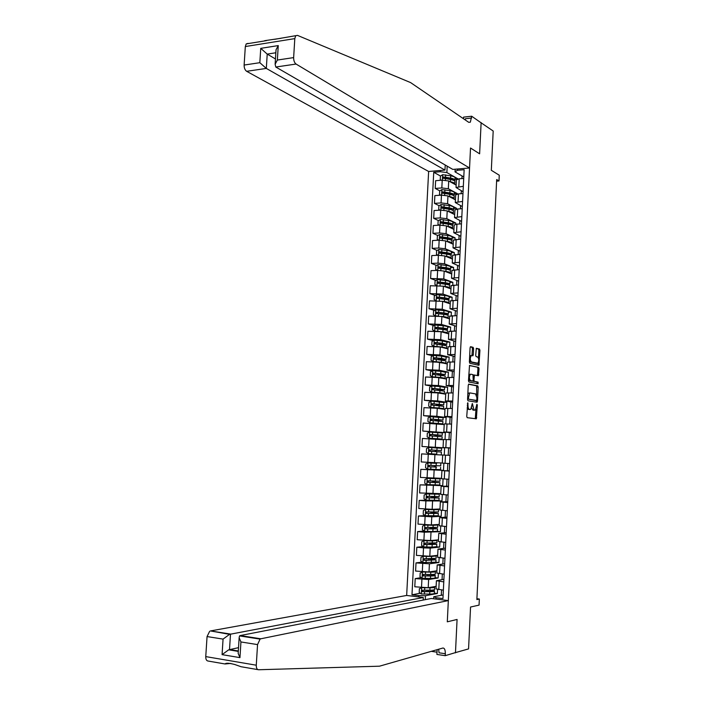 <?xml version="1.0" encoding="UTF-8"?>
<svg xmlns="http://www.w3.org/2000/svg" width="705" height="705" viewBox="0 0 705 705"><rect width="100%" height="100%" fill="white"/><g stroke="black" fill="none" stroke-linecap="round" stroke-linejoin="round"><path stroke-width="1.06" d="M467.767 402.731L466.745 416.399L467.195 417.686L476.342 418.805L477.32 405.084L476.897 404.238L475.364 410.037L474.068 410.09L472.306 403.507L470.755 409.349L469.424 409.411C468.455 409.032 467.979 407.657 467.997 405.296L467.767 402.731M473.593 348.684L473.152 347.353L470.632 346.693L470.068 347.759L469.38 361.956L469.83 363.278L478.924 365.305L479.938 350.35L479.506 349.037L476.324 348.305L475.699 355.32L476.131 356.624L477.611 356.994C479.039 358.73 479.118 360.801 477.84 363.207L471.451 361.956C469.988 360.229 469.909 358.131 471.204 355.681L472.949 355.734L473.302 354.712L473.593 348.684L472.473 348.684L472.033 347.353L470.288 346.895M454.901 652.768L468.561 648.9L470.552 607.023L479.056 605.119L479.347 599.03L476.871 599.558L496.681 179.555L498.99 180.965L499.263 175.219L491.323 170.293L493.192 131.024L480.828 122.617M463.476 118.74L463.564 117.127L471.689 116.228L481.118 122.82L479.62 153.813L481.127 122.582M455.465 652.848L457.078 619.457L447.296 621.819L470.526 148.024L479.62 153.813L470.526 148.024L469.548 167.993L296.065 64.049L275.796 67.028L452.822 169.411L469.548 167.993M468.816 384.119L468.252 385.23L467.565 399.497L468.014 400.793L476.968 402.247L477.514 401.136L478.184 387.133L477.752 385.855L468.746 384.119M468.473 380.7L469.521 365.437L478.633 367.42L479.056 368.715L478.422 375.721L474.456 375.06L473.91 380.101L474.342 381.396L478.078 382.145L478.122 383.767L468.922 382.013L468.473 380.7M445.225 165.023L444.97 170.081L428.631 171.474L406.662 595.452L210.478 630.94L230.5 634.059L229.513 649.543L238.316 650.988M433.672 598.783L433.769 596.738L436.06 597.725L442.951 598.571L464.146 169.72L457.378 170.293L455.025 171.879L455.157 169.218M436.06 597.725L435.99 599.074M418.647 596.932L418.717 595.602L425.467 595.725L437.364 593.495L437.567 589.451M420.339 593.258L411.984 594.773L418.717 595.602M411.984 594.773L433.734 172.284L440.343 171.729L440.405 170.469M457.439 169.024L457.378 170.293M496.611 181.15L498.99 180.965M479.347 599.03L476.915 598.739M425.467 595.725L425.265 599.664M462.048 175.924L461.916 178.576M461.308 190.773L461.167 193.681M460.576 205.657L460.418 208.821M459.836 220.568L459.669 223.987M459.096 235.514L458.911 239.189M458.356 250.487L458.162 254.417M457.607 265.494L457.404 269.68M456.866 280.528L456.646 284.97M456.117 295.589L455.888 300.295M455.368 310.685L455.122 315.646M454.619 325.816L454.364 331.042M453.87 340.973L453.597 346.455M453.121 356.157L452.83 361.912M452.363 371.376L452.064 377.395M451.605 386.631L451.297 392.914M450.856 401.912L450.53 408.459M450.09 417.228L449.755 424.04M449.332 432.57L448.979 439.656M448.574 447.948L448.204 455.298M447.807 463.449L447.446 470.764M447.023 479.144L446.679 486.221M446.247 494.875L445.912 501.704M445.463 510.64L445.137 517.223M444.688 526.432L444.37 532.777M443.903 542.26L443.595 548.358M443.119 558.122L442.828 563.974M442.326 574.02L442.053 579.625M441.541 589.953L441.277 595.302M447.19 166.16L446.864 172.558L458.012 178.876L455.051 179.114M439.823 190.861L435.223 188.438L435.628 180.691L442.22 180.163L448.715 180.974L456.153 185.089M435.223 188.438L441.824 187.935L448.327 188.737L457.281 193.567L454.311 193.778M457.254 194.025L457.281 193.567M439.153 205.719L434.456 203.375L434.862 195.602L441.462 195.126L447.966 195.911L455.421 199.832M434.456 203.375L441.066 202.917L447.569 203.692L456.549 208.283L453.579 208.477M456.505 209.129L456.549 208.283M438.484 220.603L433.69 218.338L434.095 210.548L440.695 210.116L447.208 210.883L454.681 214.602M433.69 218.338L440.299 217.924L446.811 218.682L455.809 223.027L452.839 223.203M455.747 224.269L455.809 223.027M437.823 235.514L432.923 233.329L433.319 225.529L439.938 225.142L446.45 225.882L453.941 229.407M432.923 233.329L439.532 232.967L446.062 233.699L455.077 237.805L452.108 237.964M454.998 239.436L455.077 237.805M437.17 250.451L432.156 248.354L432.553 240.537L439.171 240.194L445.692 240.916L453.2 244.238M432.156 248.354L438.766 248.037L445.296 248.742L454.337 252.61L451.367 252.743M454.24 254.628L454.337 252.61M436.518 265.424L431.381 263.406L431.786 255.571L438.404 255.28L444.934 255.977L452.46 259.096M431.381 263.406L437.999 263.141L444.538 263.82L453.597 267.451L450.627 267.565M453.482 269.856L453.597 267.451M435.875 280.414L430.605 278.493L431.011 270.641L437.629 270.403L444.176 271.064L451.72 273.989M430.605 278.493L443.78 278.924L452.857 282.317L449.878 282.405M452.716 285.12L452.857 282.317M435.241 295.439L429.83 293.606L430.235 285.736L443.41 286.186L450.971 288.909M429.83 293.606L443.013 294.064L452.116 297.21L449.138 297.281M451.958 300.409L452.116 297.21M434.615 310.482L429.054 308.746L429.46 300.868L442.652 301.343L450.231 303.864M429.054 308.746L442.246 309.239L451.376 312.139L448.398 312.183M451.191 315.734L451.376 312.139M434.007 325.56L428.279 323.93L428.684 316.034L441.885 316.527L449.482 318.845M428.279 323.93L441.48 324.441L450.627 327.094L447.649 327.12M450.433 331.094L450.627 327.094M433.399 340.656L427.494 339.131L427.9 331.227L441.118 331.747L448.732 333.862M427.494 339.131L440.713 339.669L449.887 342.084L446.899 342.084M449.667 346.481L449.887 342.084M432.808 355.787L426.71 354.377L427.115 346.446L440.343 346.992L447.983 348.904M426.71 354.377L439.946 354.932L449.138 357.1L446.195 357.082M448.9 361.903L449.138 357.1M432.236 370.936L425.926 369.649L426.34 361.7L439.576 362.273L447.226 363.974M425.926 369.649L439.171 370.231L448.389 372.143L445.401 372.108M448.124 377.351L448.389 372.143M431.68 386.111L425.141 384.948L425.556 376.99L438.801 377.58L446.476 379.079M425.141 384.948L438.404 385.556L447.631 387.221L444.344 387.16M447.358 392.835L447.631 387.221M443.762 404.776L443.877 402.564L424.357 400.281L424.762 392.306L438.034 392.923L445.719 394.21M424.357 400.281L437.629 400.916L446.882 402.335L442.625 402.22M446.582 408.354L446.882 402.335M432.641 416.77L423.564 415.65L423.978 407.657L437.259 408.301L444.961 409.376M423.564 415.65L436.853 416.302L446.133 417.475L438.695 417.21M445.807 423.899L446.133 417.475M437.135 432.447L422.78 431.046L423.185 423.035L444.203 424.577M422.78 431.046L445.375 432.641L437.135 432.509M445.031 439.479L445.375 432.641M436.377 447.49L421.987 446.476L422.401 438.448L443.445 439.797M421.987 446.476L444.617 447.842L436.386 447.437L436.36 447.895M444.256 455.095L444.617 447.842M428.279 454.24L427.873 462.313L421.193 461.934L421.608 453.888L442.678 455.06M427.873 462.313L442.282 463.009M435.258 469.821L420.814 469.363L443.498 470.394L443.85 463.22M420.814 469.363L420.4 477.426L441.524 478.307M434.157 484.943L420.013 484.873L442.731 485.674L443.075 478.889M420.013 484.873L419.598 492.954L440.757 493.65M427.644 500.233L419.219 500.418L425.908 500.92L441.973 500.982L442.291 494.584M419.219 500.418L418.805 508.508L432.165 509.31L439.99 509.019M436.933 509.609L425.644 509.468L423.379 510.535L423.185 514.262L425.274 515.655L418.418 515.99L431.786 516.809L441.207 516.324L441.506 510.314M418.418 515.99L418.003 524.097L431.372 524.925L439.224 524.414M424.251 531.094L417.616 531.588L424.313 532.204L440.44 531.693L440.722 526.071M417.616 531.588L417.201 539.722L430.588 540.576L438.448 539.845M423.256 546.578L416.814 547.23L423.52 547.891L430.209 548.093L439.673 547.098L439.938 541.872M416.814 547.23L416.399 555.373L429.794 556.254L437.682 555.311M422.269 562.096L416.012 562.898L429.415 563.797L438.907 562.528L439.144 557.699M416.012 562.898L415.598 571.059L429.001 571.966L436.906 570.803M421.299 577.659L415.21 578.602L428.622 579.519L438.131 577.994L438.36 573.553M415.21 578.602L414.787 586.78L428.208 587.714L436.131 586.331M443.137 594.949L433.769 596.738M443.903 579.316L436.413 580.735L443.78 581.872M444.679 563.718L437.197 564.908L444.564 565.948M445.445 548.155L437.99 549.107L445.349 550.059M446.212 532.627L438.774 533.341L446.133 534.196M446.979 517.126L439.559 517.611L446.917 518.369M447.745 501.66L440.343 501.916L447.693 502.577M448.503 486.221L441.127 486.247L448.477 486.82M449.27 470.817L441.903 470.614L449.252 471.09M450.389 448.08L443.057 447.534L450.398 447.878M451.147 432.747L443.833 431.98L451.174 432.236M451.905 417.457L444.608 416.461L451.94 416.62M452.654 402.194L445.384 400.978L452.716 401.039M453.412 386.957L446.15 385.52L453.482 385.494M454.161 371.755L446.926 370.099L454.249 369.975M454.91 356.589L447.693 354.703L455.016 354.5M455.659 341.449L448.459 339.343L455.774 339.043M456.408 326.336L449.217 324.009L456.54 323.63M457.148 311.257L449.984 308.719L457.298 308.244M457.889 296.215L450.751 293.447L458.056 292.892M458.638 281.198L451.508 278.219L458.814 277.567M459.378 266.208L452.266 263.009L459.572 262.278M460.118 251.253L453.024 247.843L460.321 247.014M460.85 236.334L453.782 232.703L461.079 231.786M461.59 221.432L454.531 217.589L461.828 216.594M462.321 206.565L455.28 202.511L462.577 201.427M463.053 191.734L456.038 187.468L463.326 186.296M463.784 176.929L455.025 171.879M437.364 593.495L434.351 593.134M442.855 282.961L441.656 282.529M443.524 268.164L441.392 267.327M444.212 253.403L441.277 252.179M444.908 238.678L441.33 237.074M444.864 223.617L441.674 222.11M444.749 208.521L442.211 207.252M453.747 195.682L454.24 195.215C454.522 194.333 453.068 193.575 449.869 192.941L442.678 191.831L442.106 193.055L444.723 193.452L442.828 192.447M444.864 178.453L443.489 177.695M440.493 176.03L433.734 172.284M436.007 588.86L443.366 590.164M438.131 577.994L435.117 577.659M436.792 573.024L444.159 574.222M437.585 557.223L444.943 558.316M438.907 562.528L435.937 562.22M438.369 541.458L445.727 542.436M439.673 547.098L436.695 546.807M439.153 525.727L446.512 526.591M440.44 531.693L437.232 531.403M439.938 510.023L447.287 510.781M441.207 516.324L437.259 515.998M433.099 512.738L433.126 512.121M440.722 494.355L448.072 495.007M441.973 500.982L435.681 500.506M433.866 497.457L433.91 496.602M441.903 470.614L441.497 478.739L448.847 479.268M442.731 485.674L434.492 484.952M434.632 482.202L434.685 481.118M442.282 463.114L449.623 463.555M443.498 470.394L435.276 469.495M435.399 466.983L435.461 465.661M435.584 463.22L435.611 462.709M442.282 463.123L442.687 455.016L450.028 455.395M436.016 454.672L436.043 454.108L433.804 453.985L435.249 454.02M436.166 451.72L436.236 450.345L433.989 450.231L437.347 450.31M443.463 439.462L450.803 439.735M436.941 436.325L437.003 435.188M443.833 431.98L444.238 423.908L451.57 424.11M437.717 420.964L437.761 420.065M445.005 408.451L452.346 408.512M438.484 405.631L438.519 404.97M445.78 392.993L453.112 392.949M446.547 377.572L453.879 377.422M447.314 362.176L454.646 361.921M448.08 346.816L455.412 346.463M448.847 331.482L456.17 331.024M449.614 316.184L456.937 315.629M450.372 300.92L457.695 300.251M451.138 285.684L458.453 284.917M451.896 270.482L459.211 269.61M452.654 255.307L459.96 254.338M453.403 240.167L460.717 239.092M447.552 238.193L446.917 238.281M454.161 225.054L456.955 224.146L461.467 223.882M454.91 209.975L457.704 208.997L462.216 208.706M455.659 194.924L458.462 193.884L462.965 193.558M456.408 179.907L459.211 178.797L463.714 178.435M446.864 172.558L440.343 171.729M467.159 407.895L468.305 409.376L469.424 409.411M469.213 409.49L468.305 409.376M471.645 407.834L472.949 410.054L474.068 410.09M473.839 410.169L472.949 410.054M475.267 418.735L476.016 409.138M476.677 395.338L476.642 385.829L468.534 384.26M476.104 402.106L476.43 400.493M468.332 398.29L468.649 399.189L476.633 400.458L476.977 397.99L475.584 393.91L470.217 392.958L469.609 393.126L468.332 398.29L467.618 398.272M475.434 400.466L468.649 399.189M470.006 392.949L468.49 393.099L467.829 394.016M469.407 365.551L478.633 367.42M477.417 375.598L477.955 368.706L477.523 367.411M473.813 375.051L473.302 375.078M472.896 380.964L478.078 382.145M477.118 383.635L476.968 382.128M470.887 374.205L470.35 374.346C469.019 376.822 469.098 378.92 470.57 380.638L472.852 381.008L473.214 379.96L472.967 374.655L470.887 374.205M470.658 374.205L468.754 374.963M468.534 379.449L469.451 380.621L470.57 380.638M471.619 381.035L469.451 380.621M471.953 355.593L472.473 348.684M470.64 355.531L469.662 356.219M469.433 360.81L470.332 361.947L471.451 361.956M476.448 363.331L470.332 361.947M478.466 358.07L478.827 350.341L478.404 349.037L476.201 348.455M477.928 365.164L478.237 362.705M421.995 587.626L419.387 588.684L419.193 592.456L421.352 593.98L429.689 594.086C433.011 594.024 434.562 593.742 434.342 593.258L434.447 591.125M421.669 587.688L430.006 587.811C433.328 587.759 434.87 587.494 434.65 587.027L434.042 586.692M428.851 587.6L432.985 586.877M434.641 587.256L434.536 589.389C434.756 589.874 433.205 590.138 429.883 590.191L422.445 590.164L422.189 591.636L429.812 591.698C433.134 591.645 434.685 591.372 434.456 590.887L432.139 590.111M430.966 590.173L432.861 590.808L429.001 591.486L423.185 591.53L422.471 590.473M257.968 669.644L241.066 666.727L234.791 664.515C229.213 663.044 225.97 662.867 225.054 663.969L230.799 663.423M423.167 600.07L423.291 597.505L229.583 634.35L210.478 630.94M423.291 597.505L406.662 595.452M455.474 652.592L457.078 619.457L447.296 621.819L448.336 600.589L431.293 598.492L240.158 635.566L260.841 638.783L260.075 639.109L257.545 644.599L256.276 665.203C256.232 668.049 256.999 669.565 258.576 669.75L379.493 666.19L442.837 648.045C444.52 647.957 445.34 649.851 445.313 653.738L445.216 655.685L455.474 652.592M257.545 644.599L240.934 641.955L239.956 657.633L222.075 654.637L223.062 639.109L207.059 636.562L205.754 656.602L256.276 665.203M431.337 651.341L437.003 652.187M445.216 655.685L436.897 654.434L437.135 649.684M448.336 600.589L260.841 638.783M225.054 663.969L208.151 661.052C206.512 660.849 205.71 659.369 205.754 656.602M207.059 636.562L209.685 631.239M438.695 649.235L439.021 652.795L445.313 653.738M238.519 647.657L228.693 649.816L238.29 651.394M240.934 641.955L239.145 637.761L239.524 635.901L240.132 635.989M239.956 657.633L238.167 653.394L238.255 651.966M222.075 654.637L228.693 649.816M223.062 639.109L229.583 634.35M264.666 40.687L280.925 38.299M274.694 39.304L297.484 35.382L410.636 82.608L468.728 122.326L470.341 122.176L471.689 116.228M428.631 171.474L246.653 71.311C244.952 70.077 244.106 67.997 244.124 65.054L259.828 62.692L260.744 48.354L278.263 45.587L277.356 60.048L293.641 57.607L294.805 38.616L245.322 46.548L246.195 43.913L248.107 43.366M244.124 65.054L245.322 46.548M444.97 170.081L266.314 68.42L246.653 71.311M295.642 35.92L294.805 38.616M293.641 57.607C293.624 60.621 294.434 62.771 296.065 64.049M465.326 120L465.459 118.713L471.601 118.043M275.452 58.956L267.221 54.1L266.314 68.42L259.828 62.692M260.744 48.354L267.221 54.1L275.84 52.769M278.263 45.587L276.034 49.791L275.928 51.412M277.356 60.048L275.126 64.225L275.796 67.028M423.106 571.887L420.189 572.989L419.995 576.752L422.145 578.259L430.482 578.4C433.795 578.364 435.346 578.135 435.117 577.695L435.223 575.544M422.471 571.975L430.79 572.143C434.113 572.116 435.655 571.896 435.426 571.482L434.659 571.138M429.133 571.949L433.663 571.279M435.417 571.684L435.311 573.844C435.54 574.267 433.989 574.487 430.676 574.522L423.247 574.443L422.965 575.906L430.596 576.02C433.919 575.994 435.461 575.765 435.241 575.333L432.077 574.496M431.046 575.8L431.107 574.575L433.645 575.254L429.786 575.826L423.74 575.791L423.273 574.76M426.71 556.307L423.264 556.298L420.991 557.32L420.797 561.083L422.947 562.564L435.893 562.167L436.007 559.99M423.264 556.298L431.583 556.501L436.201 555.963L435.196 555.611M428.816 556.315L434.262 555.716M436.201 556.139L436.087 558.325L424.04 558.757L423.74 560.211L426.137 560.352L436.016 559.814L431.531 558.88M431.83 560.193L431.883 559.118L434.421 559.735L425.335 560.175L424.516 560.114L424.084 559.074M431.883 559.118L430.094 558.871M435.382 540.524L424.058 540.656L421.784 541.696L421.599 545.441L423.74 546.913L432.05 547.133L436.668 546.675L436.783 544.471M424.058 540.656L432.368 540.894L436.977 540.479L435.628 540.109M435.39 540.4L434.765 540.189M436.977 540.629L436.862 542.832L424.842 543.106L424.525 544.551L436.792 544.322L430.905 543.247M432.606 544.604L432.658 543.705L435.196 544.242L425.564 544.524L424.886 543.423M432.658 543.705L429.477 543.229M436.157 525.049L424.851 525.04L422.586 526.097L422.392 529.834L424.533 531.288L432.835 531.544L437.444 531.209L437.558 528.988M424.851 525.04L433.152 525.322L437.752 525.031L435.857 524.635M436.166 524.952L435.055 524.687M437.743 525.154L437.638 527.375L425.635 527.481L425.3 528.917L437.558 528.865L431.918 527.983M433.39 529.058L433.425 528.309L435.972 528.776L426.358 528.926L425.688 527.807M433.425 528.309L430.068 527.834L431.222 527.648M434.174 513.54L434.201 512.958L430.843 512.535L432.438 512.103M425.591 509.495L425.326 515.69L438.21 515.778L438.325 513.531M425.644 509.468L433.927 509.786L438.519 509.618L435.672 509.177M436.933 509.53L434.932 509.213M438.519 509.706L438.404 511.953L426.428 511.892L426.349 513.39L438.334 513.434L432.694 512.685M434.201 512.958L436.748 513.355L427.151 513.355L426.49 512.218M434.95 498.056L431.619 497.281L433.011 497.175L433.275 496.584M437.708 494.196L426.437 493.914L424.163 494.998L423.978 498.726L426.12 500.136L438.986 500.374L439.1 498.109M426.437 493.914L439.294 494.223L434.562 493.712M437.708 494.143L433.831 493.72M439.286 494.293L439.18 496.567L427.212 496.338L427.142 497.827L439.1 498.038L433.46 497.413M434.967 497.633L427.935 497.818L427.292 496.655M435.725 482.599L432.385 482.053L433.786 482L434.051 481.092M438.475 478.818L427.23 478.404L424.956 479.497L424.771 483.216L426.913 484.608L439.753 485.014L439.867 482.722M427.23 478.404L440.061 478.871L434.826 478.351M438.475 478.783L434.826 478.281M440.061 478.907L439.946 481.207L428.005 480.81L427.926 482.299L439.867 482.678L434.227 482.167M435.743 482.335L428.728 482.308L428.102 481.127M436.501 467.177L433.152 466.851L434.553 466.86L434.738 465.626M436.695 463.361L428.014 462.921L425.75 464.031L425.556 467.741L427.697 469.107L440.519 469.671L440.634 467.362M428.014 462.921L433.337 463.194M436.695 463.291L433.337 463.088M440.828 463.555L440.713 465.873L428.79 465.318L428.711 466.807L434.994 466.957M436.51 467.071L429.512 466.833L428.922 465.617M434.456 466.886L434.994 466.939M435.39 451.676L435.293 450.319M436.236 450.363L441.471 450.574L441.594 448.257L428.799 447.472L426.534 448.591L426.349 452.293L428.428 453.615L436.043 454.117M428.481 453.641L435.241 454.055M441.471 450.574L429.574 449.861L429.16 451.244L441.4 452.046L441.286 454.364M429.16 451.244L429.909 451.288L430.367 449.913L437.347 450.38M436.298 436.28L436.051 435.241L434.756 435.091L438.122 434.959M436.598 435.179L442.238 435.311L442.352 432.993L429.583 432.05L427.318 433.187L427.133 436.88L429.274 438.21L442.053 439.092L436.809 439.004M429.274 438.21L440.466 439.004L436.8 439.065M442.238 435.311L430.358 434.43L429.927 435.805L442.167 436.774L442.053 439.065M429.927 435.805L430.676 435.875L431.152 434.509L438.113 435.188M443.004 420.013L443.119 417.757L430.367 416.664L428.102 417.809L427.917 421.502L430.05 422.815L442.81 423.846L437.417 423.811M430.05 422.815L441.233 423.758L436.668 423.723M437.356 420.065L442.996 420.074L431.143 419.034L430.702 420.4L442.925 421.537L442.81 423.793M437.1 420.92L436.809 420.198L435.514 419.995L438.889 419.634M430.702 420.4L431.442 420.488L431.927 419.131L438.871 420.021M431.143 401.304L428.887 402.476L428.702 406.15L430.834 407.446L439.048 408.01L443.568 408.636L440.387 408.733M430.834 407.446L439.664 408.636M438.122 404.978L443.762 404.873L431.918 403.674L431.469 405.023L443.683 406.327L443.577 408.556M437.823 405.578L436.28 404.917L439.638 404.881L439.664 404.344M431.469 405.023L432.209 405.128L432.711 403.789L442.185 404.785L439.638 404.881M444.52 389.583L444.635 387.389L440.123 386.596L431.927 385.979L429.671 387.16L429.477 390.834L431.557 392.077L439.823 392.711L444.326 393.461L442.255 393.628M431.619 392.103L441.48 393.505M438.88 389.918L444.52 389.698L432.703 388.34L432.236 389.68L444.45 391.152L444.335 393.346M438.439 390.262L437.038 389.874L440.396 389.777L440.431 389.081M432.236 389.68L432.967 389.803L433.487 388.473L442.943 389.609L440.396 389.777M445.287 374.408L445.393 372.258L440.898 371.341L432.703 370.689L430.447 371.879L430.262 375.545L432.394 376.805L440.59 377.439L445.084 378.303L443.621 378.523M432.394 376.805L442.784 378.356M439.347 374.998L445.278 374.549L433.478 373.033L433.002 374.364L445.199 376.003L445.093 378.171M437.867 373.527L437.796 374.849L441.154 374.699L441.198 373.853M433.002 374.364L433.734 374.514L434.262 373.192L443.701 374.461L441.154 374.699M446.036 359.268L446.142 357.144L441.656 356.122L433.478 355.426L431.222 356.633L431.037 360.29L433.117 361.498L441.356 362.203L445.842 363.19L444.749 363.427M433.17 361.524L443.859 363.225M441.145 359.858L446.027 359.444L441.541 358.431L434.254 357.761L433.76 359.083L445.957 360.889L445.851 363.022M439.744 359.717L441.912 359.656L441.956 358.651M434.483 359.242L435.038 357.946L444.458 359.347L441.912 359.656M446.794 344.163L446.899 342.066L442.423 340.929L434.254 340.198L431.998 341.423L431.812 345.071L433.945 346.287L442.114 347.001L446.6 348.094L445.763 348.349M433.945 346.287L434.65 346.463M434.703 346.463L435.355 346.481M440.334 346.992L444.811 348.111M443.357 344.824L446.785 344.357L442.308 343.229L435.029 342.524L434.527 343.837L446.714 345.802L446.609 347.909M442.017 344.666L442.661 344.639L442.722 343.485M435.223 343.996L436.36 342.771L445.216 344.269L442.661 344.639M447.552 329.085L447.649 327.023C447.913 326.591 446.424 326.168 443.189 325.763L435.029 324.996L432.773 326.23L432.588 329.878L434.721 331.077L442.881 331.826C446.124 332.222 447.613 332.628 447.349 333.042L446.688 333.289M441.63 331.888L445.683 333.016M445.031 329.808L447.534 329.305C447.798 328.882 446.309 328.468 443.075 328.063L435.796 327.314L435.293 328.618L442.996 329.517C446.239 329.922 447.728 330.328 447.463 330.751L447.358 332.822M435.972 328.786L437.126 327.587L445.974 329.217L443.868 329.632M448.301 314.042L448.406 312.007C448.671 311.522 447.181 311.064 443.947 310.632L435.796 309.83L433.549 311.081L433.363 314.712L435.487 315.893L438.096 316.007M442.802 316.809L446.512 317.937M441.4 316.404L443.648 316.677C446.882 317.1 448.362 317.541 448.098 318.008L447.569 318.263M446.362 314.8L448.292 314.289C448.556 313.813 447.067 313.355 443.833 312.932L436.571 312.139L436.051 313.434L443.762 314.377C446.996 314.809 448.477 315.258 448.213 315.725L448.116 317.77M436.712 313.602L437.347 312.386L443.022 313.064C445.71 313.417 446.944 313.796 446.723 314.192L445.296 314.597M443.894 301.758L447.305 302.894M442.625 301.335L444.406 301.564C447.64 302.013 449.12 302.498 448.856 303.018L448.415 303.265M436.51 294.725L436.219 300.727L434.13 299.581L434.315 295.959L436.571 294.69L444.705 295.527C447.939 295.985 449.42 296.488 449.156 297.025L449.05 299.026M442.246 297.783L441.674 298.127M447.508 299.81L449.041 299.299C449.305 298.77 447.825 298.277 444.591 297.827L437.338 296.999L436.809 298.277L444.52 299.273C447.754 299.722 449.235 300.207 448.962 300.735L448.865 302.745M437.461 298.453L438.113 297.254L443.78 297.977C446.468 298.356 447.693 298.761 447.472 299.202L446.476 299.581M444.943 286.741L448.08 287.869M443.665 286.283L445.163 286.486C448.389 286.953 449.869 287.481 449.596 288.045L449.244 288.292M436.457 293.439L436.862 285.543L434.906 284.485L435.091 280.863L437.338 279.585L445.463 280.458C448.688 280.942 450.169 281.48 449.896 282.07L449.799 284.044M443.745 282.811L442.423 283.313M448.539 284.855L449.79 284.335C450.054 283.754 448.574 283.225 445.349 282.749L438.105 281.877L437.567 283.154L445.278 284.194C448.503 284.67 449.984 285.199 449.711 285.772L449.614 287.755M438.21 283.331L438.88 282.159L444.538 282.925C447.217 283.322 448.45 283.762 448.221 284.247L447.534 284.591M445.957 271.76L448.838 272.87M444.644 271.249L445.921 271.434C449.147 271.927 450.618 272.491 450.345 273.108L450.046 273.346M437.541 270.403L435.672 269.416L435.857 265.803L438.043 264.542L446.221 265.424C449.446 265.926 450.918 266.499 450.645 267.142L450.548 269.09M439.039 268.332L439.647 267.098L445.296 267.9L443.163 268.526M449.499 269.918L450.53 269.407C450.803 268.781 449.332 268.208 446.106 267.706L438.871 266.798L438.325 268.059L446.036 269.151C449.261 269.654 450.733 270.218 450.46 270.843L450.363 272.791M445.296 267.9C447.975 268.314 449.2 268.79 448.97 269.319L448.495 269.618M446.935 256.805L449.579 257.898M445.595 256.25L446.679 256.409C449.896 256.937 451.367 257.536 451.094 258.206L450.839 258.427M438.202 255.289L436.439 254.373L436.624 250.768L438.871 249.464L446.979 250.416C450.195 250.945 451.667 251.562 451.394 252.249L451.297 254.161M446.67 253.007L443.894 253.694M450.407 255.016L451.279 254.514C451.552 253.826 450.081 253.218 446.864 252.69L439.638 251.738L439.083 252.998L446.794 254.135C450.01 254.655 451.482 255.263 451.209 255.941L451.112 257.863M439.77 253.271L440.405 252.064L446.053 252.901C448.724 253.342 449.949 253.844 449.719 254.417L449.393 254.672M447.895 241.886L450.31 242.952M446.512 241.277L447.428 241.418C450.645 241.974 452.116 242.608 451.834 243.322L451.623 243.542M438.854 240.211L437.206 239.365L437.391 235.77L439.576 234.483L447.728 235.435C450.944 235.99 452.407 236.642 452.134 237.382L452.037 239.268M447.931 238.149L444.837 238.713M451.279 240.141L452.02 239.638C452.293 238.907 450.83 238.264 447.613 237.708L440.405 236.721L439.841 237.973L447.543 239.145C450.759 239.7 452.222 240.335 451.949 241.066L451.852 242.961M440.51 238.237L441.171 237.065L446.803 237.938C449.473 238.396 450.689 238.933 450.46 239.541L450.257 239.744M448.829 227.001L451.033 228.032M447.411 226.331L448.177 226.464C451.394 227.036 452.857 227.706 452.575 228.482L452.399 228.684M439.506 225.168L437.972 224.393L438.149 220.797L440.396 219.466L448.486 220.489C451.693 221.07 453.156 221.758 452.874 222.551L452.786 224.401M449.076 223.318L446.018 223.811M452.116 225.292L452.76 224.798C453.042 224.023 451.579 223.335 448.371 222.754L441.163 221.731L440.599 222.965L448.292 224.19C451.508 224.772 452.971 225.45 452.689 226.226L452.601 228.085M441.251 223.238L441.929 222.093L447.552 223.009C450.222 223.485 451.438 224.049 451.209 224.701L451.085 224.851M449.755 212.152L451.746 213.139M448.283 211.421L448.935 211.535C452.134 212.135 453.597 212.84 453.315 213.659L453.174 213.853M440.158 210.152L438.73 209.438L438.915 205.86L441.101 204.547L449.235 205.569C452.434 206.177 453.897 206.9 453.615 207.746L453.526 209.57M450.125 208.513L447.322 208.962M452.945 210.469L453.5 209.993C453.782 209.156 452.319 208.442 449.12 207.834L441.92 206.768L441.348 208.001L449.05 209.262C452.249 209.87 453.712 210.584 453.43 211.412L453.341 213.245M441.982 208.266L442.687 207.147L448.31 208.098C450.971 208.601 452.178 209.2 451.949 209.896L451.896 209.975M450.662 197.338L452.451 198.272M449.147 196.536L449.684 196.633C452.883 197.259 454.337 198.008 454.055 198.872L453.932 199.048M440.775 195.17L439.488 194.527L439.673 190.949L441.912 189.592L449.984 190.685C453.183 191.319 454.637 192.077 454.355 192.967L454.267 194.765M451.112 193.734L448.697 194.175M439.488 194.527L440.81 195.17M444.635 195.162L444.723 193.452L449.799 194.368C452.998 194.994 454.452 195.752 454.17 196.633L454.082 198.431M442.722 193.329L443.445 192.236L449.059 193.232C451.711 193.752 452.927 194.377 452.689 195.109L452.707 194.739M451.57 182.551L453.148 183.423M449.993 181.678L450.433 181.767C453.623 182.41 455.077 183.194 454.796 184.12L454.69 184.278M441.383 180.224L440.255 179.643L440.431 176.074L442.669 174.699L450.733 175.827C453.923 176.479 455.377 177.281 455.095 178.224L455.007 179.987M452.055 178.991L450.01 179.405M440.255 179.643L441.462 180.224M454.549 180.921L454.981 180.462C455.263 179.528 453.809 178.735 450.618 178.083L443.436 176.929L442.855 178.153L450.548 179.502C453.738 180.163 455.192 180.947 454.91 181.872L454.822 183.653M443.463 178.418L444.203 177.352L449.799 178.383C452.381 178.911 453.597 179.555 453.447 180.313L453.447 179.969M448.715 180.974L448.327 188.737M447.966 195.911L447.569 203.692M447.208 210.883L446.811 218.682M446.45 225.882L446.062 233.699M445.692 240.916L445.296 248.742M444.934 255.977L444.538 263.82M444.176 271.064L443.78 278.924M443.41 286.186L443.013 294.064M442.652 301.343L442.246 309.239M441.885 316.527L441.48 324.441M441.118 331.747L440.713 339.669M440.343 346.992L439.946 354.932M439.576 362.273L439.171 370.231M438.801 377.58L438.404 385.556M438.034 392.923L437.629 400.916M437.259 408.301L436.853 416.302M436.474 423.705L436.078 431.724M435.699 439.136L435.293 447.181M434.923 454.61L434.518 462.665M434.139 470.112L433.734 478.184M433.355 485.639L432.949 493.729M432.57 501.211L432.165 509.31M431.786 516.809L431.372 524.925M430.993 532.434L430.588 540.576M430.209 548.093L429.794 556.254M429.415 563.797L429.001 571.966M428.622 579.519L428.208 587.714M439.197 581.352L438.783 589.627M421.916 579.369L421.502 587.573M422.718 563.612L422.304 571.799M439.982 565.454L439.576 573.72M423.52 547.891L423.106 556.06M440.775 549.6L440.361 557.84M424.313 532.204L423.899 540.356M441.559 533.782L441.154 542.004M425.115 516.545L424.701 524.687M442.343 517.99L441.938 526.194M425.908 500.92L425.494 509.045M443.128 502.233L442.722 510.42M426.701 485.331L426.287 493.438M443.912 486.503L443.507 494.681M427.494 469.768L427.08 477.858M444.688 470.817L444.282 478.968M445.472 455.157L445.067 463.291M429.072 438.748L428.658 446.803M446.247 439.532L445.842 447.649M429.856 423.291L429.451 431.319M447.023 423.934L446.618 432.042M430.64 407.851L430.235 415.88M447.798 408.38L447.393 416.461M431.425 392.456L431.019 400.458M448.565 392.852L448.168 400.916M432.209 377.087L431.795 385.08M449.341 377.351L448.935 385.406M432.985 361.753L432.579 369.728M450.107 361.885L449.711 369.922M433.76 346.446L433.355 354.404M450.874 346.455L450.477 354.474M434.544 331.174L434.139 339.114M451.641 331.059L451.244 339.061M435.32 315.937L434.914 323.859M452.399 315.69L452.002 323.674M436.087 300.727L435.69 308.631M453.165 300.356L452.769 308.323M453.923 285.049L453.526 293.007M437.629 270.403L437.232 278.272M454.681 269.777L454.293 277.717M438.404 255.28L437.999 263.141M455.439 254.531L455.051 262.454M439.171 240.194L438.766 248.037M456.197 239.321L455.809 247.235M439.938 225.142L439.532 232.967M456.955 224.146L456.558 232.033M440.695 210.116L440.299 217.924M457.704 208.997L457.316 216.876M441.462 195.126L441.066 202.917M458.462 193.884L458.065 201.736M442.22 180.163L441.824 187.935M459.211 178.797L458.814 186.64M467.283 405.278L467.997 405.296M469.054 409.482L470.182 409.517M472.042 404.353L472.738 404.37M471.962 406.001L472.658 406.018M473.689 410.16L474.809 410.195M476.633 405.067L477.32 405.084M475.611 417.686L476.721 417.73M467.362 403.613L468.076 403.639M476.642 385.829L477.752 385.855M477.074 387.107L478.184 387.133M476.404 401.11L477.514 401.136M475.399 400.466L476.51 400.493M467.706 396.518L468.42 396.536M477.955 368.706L479.056 368.715M477.664 374.681L478.774 374.69M473.54 374.998L474.571 375.007M473.399 376.091L474.095 376.1M473.205 380.092L473.91 380.101M473.231 381.379L474.342 381.396M471.539 381.035L472.658 381.052M472.183 354.712L473.302 354.712M476.201 363.331L477.311 363.339M478.404 349.037L479.506 349.037M478.827 350.341L479.938 350.35M478.166 364.274L479.268 364.282M472.033 347.353L473.152 347.353M421.608 587.714L421.299 593.945M429.812 591.698L429.689 594.086M430.253 591.451L430.314 590.191M428.314 591.495L428.384 590.208M430.006 587.811L429.883 590.191M424.551 591.759L424.428 594.148M424.745 587.855L424.621 590.244M423.185 591.53L422.374 591.671M422.41 572.002L422.092 578.223M430.596 576.02L430.482 578.4M429.107 575.826L429.178 574.522M430.79 572.143L430.676 574.522M425.344 576.038L425.221 578.426M425.538 572.143L425.423 574.531M423.978 575.826L423.167 575.95M423.212 556.324L422.894 562.528M431.389 560.378L431.266 562.749M429.891 560.193L429.962 558.871M431.583 556.501L431.46 558.88M426.137 560.352L426.014 562.731M426.331 556.465L426.217 558.845M424.771 560.167L423.969 560.264M424.005 540.682L423.687 546.877M432.174 544.762L432.05 547.133M430.685 544.595L430.737 543.458M432.368 540.894L432.244 543.264M426.93 544.701L426.807 547.08M427.124 540.823L427.01 543.202M425.564 544.524L424.762 544.604M432.341 527.719L431.619 527.657M424.798 525.066L424.481 531.253M432.958 529.182L432.835 531.544M431.469 529.032L431.513 528.098M433.152 525.322L433.029 527.684M427.724 529.076L427.6 531.455M427.917 525.207L427.803 527.578M426.358 528.926L425.556 528.979M433.108 512.482L432.165 512.403M433.734 513.637L433.619 515.99M432.253 513.496L432.288 512.764M434.368 509.697L434.386 509.23M433.927 509.786L433.813 512.138M428.508 513.496L428.393 515.857M428.711 509.627L428.587 511.997M427.151 513.355L426.349 513.39M433.875 497.272L432.932 497.201M426.384 493.941L426.067 500.101M434.518 498.118L434.395 500.471M433.029 497.994L433.055 497.466M434.712 494.275L434.588 496.628M429.301 497.933L429.178 500.294M429.495 494.082L429.371 496.443M427.935 497.818L427.142 497.827M434.641 482.088L433.698 482.026M427.168 478.431L426.86 484.573M435.293 482.634L435.179 484.978M435.487 478.792L435.373 481.145M430.085 482.414L429.971 484.767M430.279 478.572L430.165 480.925M428.728 482.308L427.926 482.299M427.953 462.947L427.644 469.072M436.069 467.177L435.954 469.521M436.263 463.352L436.148 465.697M430.87 466.922L430.755 469.274M431.063 463.088L430.949 465.432M429.512 466.833L428.711 466.807M428.746 447.499L428.428 453.615M436.853 451.755L436.73 454.099M437.038 447.939L436.924 450.275M431.654 451.464L431.539 453.809M431.848 447.631L431.733 449.984M430.367 449.913L429.574 449.861M429.53 432.077L429.213 438.175M437.62 436.369L437.505 438.704M437.814 432.553L437.699 434.888M432.438 436.034L432.315 438.378M432.632 432.209L432.509 434.553M431.152 434.509L430.358 434.43M436.994 435.285L436.051 435.241M430.306 416.69L429.997 422.78M438.395 421.008L438.281 423.344M436.959 419.977L436.985 419.493M438.589 417.201L438.466 419.537M433.214 420.638L433.099 422.974M433.408 416.822L433.293 419.167M431.927 419.131L431.143 419.034M437.752 420.233L436.809 420.198M431.09 401.339L430.781 407.411M439.162 405.683L439.048 408.01M439.444 408.6L439.471 408.133M437.726 404.864L437.761 404.185M439.356 401.885L439.241 404.212M433.989 405.278L433.875 407.605M434.183 401.471L434.068 403.798M432.711 403.789L431.918 403.674M438.51 405.208L437.567 405.181M431.865 386.014L431.557 392.077M439.938 390.385L439.823 392.711M438.484 389.777L438.528 388.904M440.123 386.596L440.008 388.922M434.774 389.944L434.65 392.271M434.959 386.146L434.844 388.473M433.487 388.473L432.703 388.34M439.268 390.209L438.325 390.191M432.65 370.715L432.341 376.77M440.704 375.122L440.59 377.439M439.241 374.725L439.294 373.659M440.898 371.341L440.775 373.659M435.549 374.637L435.426 376.964M435.734 370.848L435.619 373.174M434.262 373.192L433.478 373.033M433.425 355.461L433.117 361.498M441.471 359.894L441.356 362.203M439.999 359.709L440.061 358.44M441.656 356.122L441.541 358.431M436.316 359.374L436.201 361.691M436.51 355.593L436.395 357.911M435.038 357.946L434.254 357.761M434.201 340.224L433.892 346.252M442.238 344.692L442.114 347.001M440.766 344.533L440.828 343.256M442.423 340.929L442.308 343.229M437.091 344.137L436.977 346.446M437.285 340.356L437.162 342.674M435.805 342.727L435.029 342.524M434.967 325.031L434.668 331.042M442.996 329.517L442.881 331.826M441.533 329.35L441.594 328.107M443.419 329.57L443.48 328.345M443.189 325.763L443.075 328.063M437.858 328.927L437.743 331.235M438.052 325.164L437.937 327.464M436.58 327.534L435.796 327.314M435.743 309.865L435.434 315.866M443.762 314.377L443.648 316.677M442.291 314.201L442.352 312.985M444.185 314.439L444.238 313.24M443.947 310.632L443.833 312.932M438.633 313.751L438.51 316.034M438.818 309.988L438.704 312.297M437.347 312.386L436.571 312.139M444.52 299.273L444.406 301.564M443.057 299.079L443.119 297.889M444.943 299.334L444.996 298.162M444.705 295.527L444.591 297.827M439.4 298.603L439.286 300.824M439.585 294.857L439.471 297.149M438.113 297.254L437.338 296.999M437.276 279.621L436.977 285.543M445.278 284.194L445.163 286.486M443.815 283.992L443.877 282.828M445.701 284.256L445.754 283.119M445.463 280.458L445.349 282.749M440.158 283.489L440.052 285.631M440.352 279.744L440.237 282.044M438.88 282.159L438.105 281.877M438.043 264.542L437.752 270.394M446.036 269.151L445.921 271.434M444.573 268.94L444.626 267.962M446.459 269.213L446.512 268.103M446.221 265.424L446.106 267.706M440.925 268.411L440.819 270.482M441.118 264.675L440.995 266.966M439.647 267.098L438.871 266.798M438.81 249.5L438.519 255.28M446.794 254.135L446.679 256.409M445.331 253.906L445.366 253.157M447.208 254.197L447.261 253.121M446.979 250.416L446.864 252.69M441.691 253.359L441.586 255.351M441.876 249.623L441.762 251.914M440.405 252.064L439.638 251.738M439.576 234.483L439.286 240.194M447.543 239.145L447.428 241.418M446.089 238.916L446.115 238.387M447.966 239.215L448.019 238.167M447.728 235.435L447.613 237.708M442.449 238.334L442.352 240.264M442.634 234.615L442.52 236.889M441.171 237.065L440.405 236.721M440.334 219.502L440.052 225.133M448.292 224.19L448.177 226.464M448.715 224.26L448.759 223.37M448.486 220.489L448.371 222.754M443.207 223.344L443.11 225.195M443.392 219.625L443.278 221.908M441.929 222.093L441.163 221.731M441.101 204.547L440.819 210.108M449.05 209.262L448.935 211.535M449.464 209.341L449.499 208.627M449.235 205.569L449.12 207.834M443.965 208.38L443.877 210.169M444.15 204.679L444.035 206.944M442.687 207.147L441.92 206.768M441.859 189.627L441.577 195.118M449.799 194.368L449.684 196.633M450.213 194.448L450.239 193.919M449.984 190.685L449.869 192.941M444.908 189.751L444.793 192.016M443.445 192.236L442.678 191.831M442.617 174.734L442.343 180.154M450.548 179.502L450.433 181.767M450.733 175.827L450.618 178.083M445.481 178.55L445.393 180.189M445.666 174.858L445.551 177.122M444.203 177.352L443.436 176.929M436.413 580.735L435.998 588.983M437.197 564.908L436.792 573.139M437.99 549.107L437.576 557.32M438.774 533.341L438.369 541.537M439.559 517.611L439.153 525.789M440.343 501.916L439.938 510.076M441.127 486.247L440.722 494.39M443.463 439.444L443.057 447.534M445.014 408.406L444.608 416.461M445.78 392.932L445.384 400.978M446.556 377.492L446.15 385.52M447.322 362.088L446.926 370.099M448.089 346.71L447.693 354.703M448.856 331.368L448.459 339.343M449.623 316.051L449.217 324.009M450.38 300.771L449.984 308.719M451.138 285.525L450.751 293.447M451.905 270.306L451.508 278.219M452.663 255.122L452.266 263.009M453.412 239.964L453.024 247.843M454.17 224.842L453.782 232.703M454.928 209.746L454.531 217.589M455.677 194.686L455.28 202.511M456.426 179.652L456.038 187.468M475.602 418.779L476.342 418.805M476.562 402.176L477.144 402.194M468.49 393.099L469.609 393.126M477.964 375.712L478.422 375.721M473.346 375.042L474.456 375.06M469.23 374.337L470.35 374.346M470.085 355.681L471.204 355.681M426.922 590.226L426.86 591.504M422.974 591.495L422.189 591.636M260.075 639.109L239.524 635.901M238.167 653.394L239.145 637.761M468.754 122.344L470.341 122.176M246.195 43.913L266.516 40.626M275.126 64.225L276.034 49.791M427.715 574.522L427.644 575.835M423.74 575.791L422.965 575.906M428.508 558.862L428.437 560.193M424.516 560.114L423.74 560.211M429.292 543.229L429.222 544.577M425.291 544.471L424.525 544.551M430.068 527.834L430.015 529.006M426.067 528.865L425.3 528.917M433.108 512.447L432.244 512.376M430.843 512.535L430.799 513.46M426.833 513.284L426.076 513.319M433.875 497.236L433.011 497.175M431.619 497.281L431.583 497.95M427.6 497.739L426.842 497.748M434.641 482.053L433.786 482M428.376 482.22L427.618 482.22M435.399 466.904L434.553 466.86M429.142 466.745L428.393 466.71M435.549 419.387L435.514 419.995M436.325 404.071L436.28 404.917M437.091 388.781L437.038 389.874M438.633 358.299L438.563 359.603M434.447 359.242L433.76 359.083M439.4 343.106L439.338 344.375M435.152 343.996L434.527 343.837M440.167 327.94L440.105 329.182M435.866 328.777L435.293 328.618M440.925 312.853L440.872 314.025M436.589 313.602L436.051 313.434M441.674 297.995L441.63 298.894M437.32 298.453L436.809 298.277M442.423 283.172L442.396 283.798M438.052 283.331L437.567 283.154M438.792 268.244L438.325 268.059M439.532 253.183L439.083 252.998"/></g></svg>
